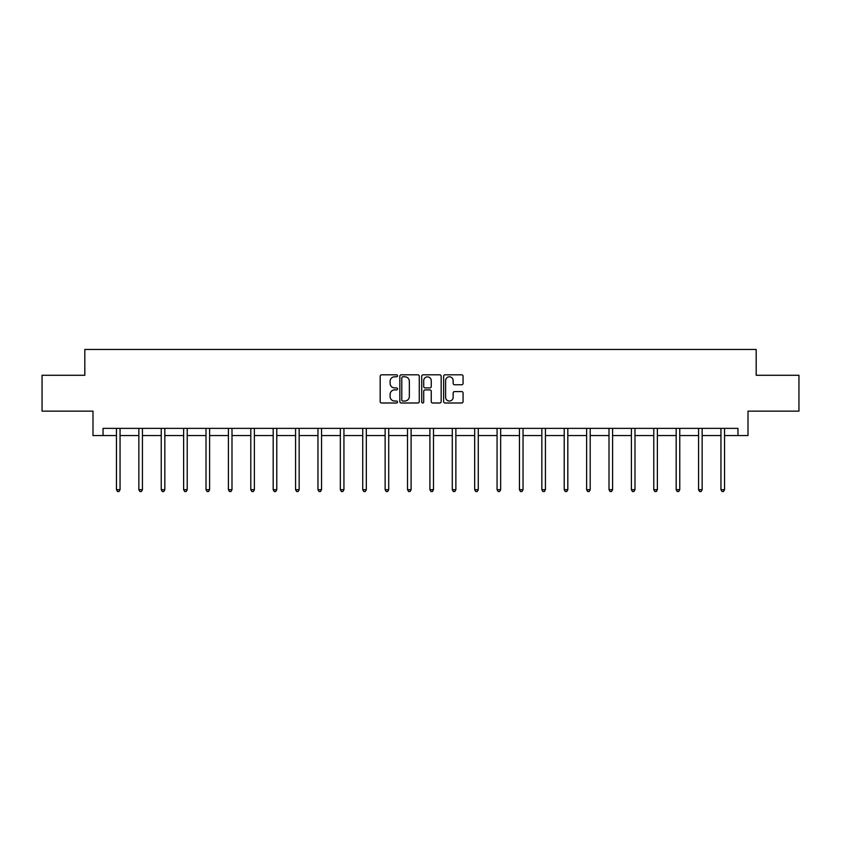 <?xml version="1.0" encoding="UTF-8"?>
<svg xmlns="http://www.w3.org/2000/svg" width="841" height="841" viewBox="0 0 841 841"><rect width="100%" height="100%" fill="white"/><g stroke="black" fill="none" stroke-linecap="round" stroke-linejoin="round"><path stroke-width="1.26" d="M397.541 375.811A0.988 0.988 0 0 0 396.553 374.823L381.583 374.823A1.409 1.409 0 0 0 380.174 376.232L380.174 401.588A1.409 1.409 0 0 0 381.583 402.997L396.553 402.997A0.988 0.988 0 0 0 397.541 402.009A0.988 0.988 0 0 0 396.553 401.031L394.618 401.031A4.51 4.51 0 0 1 390.108 396.521L390.108 394.408A4.51 4.51 0 0 1 394.618 389.898L396.553 389.898A0.988 0.988 0 0 0 397.541 388.91A0.988 0.988 0 0 0 396.553 387.922L394.618 387.922A4.51 4.51 0 0 1 390.108 383.422L390.108 381.309A4.51 4.51 0 0 1 394.618 376.8L396.553 376.8A0.988 0.988 0 0 0 397.541 375.811M461.667 384.757A1.409 1.409 0 0 0 463.076 383.349L463.076 376.232A1.409 1.409 0 0 0 461.667 374.823L445.047 374.823A1.409 1.409 0 0 0 443.638 376.232L443.638 401.588A1.409 1.409 0 0 0 445.047 402.997L461.667 402.997A1.409 1.409 0 0 0 463.076 401.588L463.076 392.999A1.409 1.409 0 0 0 461.667 391.591L454.56 391.591A1.409 1.409 0 0 0 453.152 392.999L453.152 397.257A3.763 3.763 0 0 1 449.378 401.031A3.763 3.763 0 0 1 445.614 397.257L445.614 380.563A3.763 3.763 0 0 1 449.378 376.8A3.763 3.763 0 0 1 453.152 380.563L453.152 383.349A1.409 1.409 0 0 0 454.56 384.757L461.667 384.757M103.044 435.554L103.044 428.374L737.956 428.374L737.956 435.554L748.006 435.554L748.006 411.154L798.95 411.154L798.95 375.275L756.185 375.275L756.185 349.446L84.815 349.446L84.815 375.275L42.05 375.275L42.05 411.154L92.994 411.154L92.994 435.554L116.457 435.554M419.27 376.232A1.409 1.409 0 0 0 417.861 374.823L401.241 374.823A1.409 1.409 0 0 0 399.832 376.232L399.832 401.588A1.409 1.409 0 0 0 401.241 402.997L417.861 402.997A1.409 1.409 0 0 0 419.27 401.588L419.27 376.232M423.139 374.823L439.759 374.823A1.409 1.409 0 0 1 441.168 376.232L441.168 401.588A1.409 1.409 0 0 1 439.759 402.997L432.652 402.997A1.409 1.409 0 0 1 431.244 401.588L431.244 391.307A1.409 1.409 0 0 0 429.835 389.898L425.115 389.898A1.409 1.409 0 0 0 423.706 391.307L423.706 402.009A0.988 0.988 0 0 1 422.718 402.997A0.988 0.988 0 0 1 421.73 402.009L421.73 376.232A1.409 1.409 0 0 1 423.139 374.823M120.053 435.554L138.849 435.554M142.434 435.554L161.241 435.554M164.825 435.554L183.632 435.554M187.217 435.554L206.013 435.554M209.609 435.554L228.405 435.554M231.99 435.554L250.797 435.554M254.381 435.554L273.178 435.554M276.773 435.554L295.569 435.554M299.154 435.554L317.961 435.554M321.546 435.554L340.342 435.554M343.937 435.554L362.734 435.554M366.319 435.554L385.125 435.554M388.71 435.554L407.517 435.554M411.102 435.554L429.898 435.554M433.483 435.554L452.29 435.554M455.875 435.554L474.681 435.554M478.266 435.554L497.063 435.554M500.658 435.554L519.454 435.554M523.039 435.554L541.846 435.554M545.431 435.554L564.227 435.554M567.822 435.554L586.619 435.554M590.203 435.554L609.01 435.554M612.595 435.554L631.391 435.554M634.987 435.554L653.783 435.554M657.368 435.554L676.175 435.554M679.759 435.554L698.566 435.554M702.151 435.554L720.947 435.554M724.543 435.554L737.956 435.554M402.786 376.8A0.988 0.988 0 0 0 401.798 377.788L401.798 400.043A0.988 0.988 0 0 0 402.786 401.031L404.826 401.031A4.51 4.51 0 0 0 409.336 396.521L409.336 381.309A4.51 4.51 0 0 0 404.826 376.8L402.786 376.8M431.244 380.637A3.763 3.763 0 0 0 427.47 376.873A3.763 3.763 0 0 0 423.706 380.637L423.706 386.513A1.409 1.409 0 0 0 425.115 387.922L429.835 387.922A1.409 1.409 0 0 0 431.244 386.513L431.244 380.637M120.242 428.374L120.158 428.595A1.44 1.44 0 0 0 120.053 429.12L120.053 489.693L116.457 489.693L116.457 429.12A1.44 1.44 0 0 0 116.363 428.595L116.279 428.374M120.053 489.693L118.97 491.554L117.54 491.554L116.457 489.693M142.623 428.374L142.539 428.595A1.44 1.44 0 0 0 142.434 429.12L142.434 489.693L138.849 489.693L138.849 429.12A1.44 1.44 0 0 0 138.744 428.595L138.66 428.374M142.434 489.693L141.362 491.554L139.932 491.554L138.849 489.693M165.015 428.374L164.931 428.595A1.44 1.44 0 0 0 164.825 429.12L164.825 489.693L161.241 489.693L161.241 429.12A1.44 1.44 0 0 0 161.136 428.595L161.052 428.374M164.825 489.693L163.753 491.554L162.313 491.554L161.241 489.693M187.406 428.374L187.322 428.595A1.44 1.44 0 0 0 187.217 429.12L187.217 489.693L183.632 489.693L183.632 429.12A1.44 1.44 0 0 0 183.527 428.595L183.443 428.374M187.217 489.693L186.134 491.554L184.705 491.554L183.632 489.693M209.787 428.374L209.703 428.595A1.44 1.44 0 0 0 209.609 429.12L209.609 489.693L206.013 489.693L206.013 429.12A1.44 1.44 0 0 0 205.908 428.595L205.824 428.374M209.609 489.693L208.526 491.554L207.096 491.554L206.013 489.693M232.179 428.374L232.095 428.595A1.44 1.44 0 0 0 231.99 429.12L231.99 489.693L228.405 489.693L228.405 429.12A1.44 1.44 0 0 0 228.3 428.595L228.216 428.374M231.99 489.693L230.918 491.554L229.477 491.554L228.405 489.693M254.571 428.374L254.487 428.595A1.44 1.44 0 0 0 254.381 429.12L254.381 489.693L250.797 489.693L250.797 429.12A1.44 1.44 0 0 0 250.692 428.595L250.607 428.374M254.381 489.693L253.309 491.554L251.869 491.554L250.797 489.693M276.962 428.374L276.878 428.595A1.44 1.44 0 0 0 276.773 429.12L276.773 489.693L273.178 489.693L273.178 429.12A1.44 1.44 0 0 0 273.073 428.595L272.989 428.374M276.773 489.693L275.69 491.554L274.261 491.554L273.178 489.693M299.343 428.374L299.259 428.595A1.44 1.44 0 0 0 299.154 429.12L299.154 489.693L295.569 489.693L295.569 429.12A1.44 1.44 0 0 0 295.464 428.595L295.38 428.374M299.154 489.693L298.082 491.554L296.642 491.554L295.569 489.693M321.735 428.374L321.651 428.595A1.44 1.44 0 0 0 321.546 429.12L321.546 489.693L317.961 489.693L317.961 429.12A1.44 1.44 0 0 0 317.856 428.595L317.772 428.374M321.546 489.693L320.474 491.554L319.033 491.554L317.961 489.693M344.127 428.374L344.043 428.595A1.44 1.44 0 0 0 343.937 429.12L343.937 489.693L340.342 489.693L340.342 429.12A1.44 1.44 0 0 0 340.248 428.595L340.153 428.374M343.937 489.693L342.855 491.554L341.425 491.554L340.342 489.693M366.508 428.374L366.424 428.595A1.44 1.44 0 0 0 366.319 429.12L366.319 489.693L362.734 489.693L362.734 429.12A1.44 1.44 0 0 0 362.629 428.595L362.545 428.374M366.319 489.693L365.246 491.554L363.817 491.554L362.734 489.693M388.899 428.374L388.815 428.595A1.44 1.44 0 0 0 388.71 429.12L388.71 489.693L385.125 489.693L385.125 429.12A1.44 1.44 0 0 0 385.02 428.595L384.936 428.374M388.71 489.693L387.638 491.554L386.198 491.554L385.125 489.693M411.291 428.374L411.207 428.595A1.44 1.44 0 0 0 411.102 429.12L411.102 489.693L407.517 489.693L407.517 429.12A1.44 1.44 0 0 0 407.412 428.595L407.328 428.374M411.102 489.693L410.019 491.554L408.589 491.554L407.517 489.693M433.672 428.374L433.588 428.595A1.44 1.44 0 0 0 433.483 429.12L433.483 489.693L429.898 489.693L429.898 429.12A1.44 1.44 0 0 0 429.793 428.595L429.709 428.374M433.483 489.693L432.411 491.554L430.981 491.554L429.898 489.693M456.064 428.374L455.98 428.595A1.44 1.44 0 0 0 455.875 429.12L455.875 489.693L452.29 489.693L452.29 429.12A1.44 1.44 0 0 0 452.185 428.595L452.101 428.374M455.875 489.693L454.802 491.554L453.362 491.554L452.29 489.693M478.455 428.374L478.371 428.595A1.44 1.44 0 0 0 478.266 429.12L478.266 489.693L474.681 489.693L474.681 429.12A1.44 1.44 0 0 0 474.576 428.595L474.492 428.374M478.266 489.693L477.183 491.554L475.754 491.554L474.681 489.693M500.847 428.374L500.752 428.595A1.44 1.44 0 0 0 500.658 429.12L500.658 489.693L497.063 489.693L497.063 429.12A1.44 1.44 0 0 0 496.957 428.595L496.873 428.374M500.658 489.693L499.575 491.554L498.145 491.554L497.063 489.693M523.228 428.374L523.144 428.595A1.44 1.44 0 0 0 523.039 429.12L523.039 489.693L519.454 489.693L519.454 429.12A1.44 1.44 0 0 0 519.349 428.595L519.265 428.374M523.039 489.693L521.967 491.554L520.526 491.554L519.454 489.693M545.62 428.374L545.536 428.595A1.44 1.44 0 0 0 545.431 429.12L545.431 489.693L541.846 489.693L541.846 429.12A1.44 1.44 0 0 0 541.741 428.595L541.657 428.374M545.431 489.693L544.358 491.554L542.918 491.554L541.846 489.693M568.011 428.374L567.927 428.595A1.44 1.44 0 0 0 567.822 429.12L567.822 489.693L564.227 489.693L564.227 429.12A1.44 1.44 0 0 0 564.122 428.595L564.038 428.374M567.822 489.693L566.739 491.554L565.31 491.554L564.227 489.693M590.393 428.374L590.308 428.595A1.44 1.44 0 0 0 590.203 429.12L590.203 489.693L586.619 489.693L586.619 429.12A1.44 1.44 0 0 0 586.513 428.595L586.429 428.374M590.203 489.693L589.131 491.554L587.691 491.554L586.619 489.693M612.784 428.374L612.7 428.595A1.44 1.44 0 0 0 612.595 429.12L612.595 489.693L609.01 489.693L609.01 429.12A1.44 1.44 0 0 0 608.905 428.595L608.821 428.374M612.595 489.693L611.523 491.554L610.082 491.554L609.01 489.693M635.176 428.374L635.092 428.595A1.44 1.44 0 0 0 634.987 429.12L634.987 489.693L631.391 489.693L631.391 429.12A1.44 1.44 0 0 0 631.297 428.595L631.213 428.374M634.987 489.693L633.904 491.554L632.474 491.554L631.391 489.693M657.557 428.374L657.473 428.595A1.44 1.44 0 0 0 657.368 429.12L657.368 489.693L653.783 489.693L653.783 429.12A1.44 1.44 0 0 0 653.678 428.595L653.594 428.374M657.368 489.693L656.295 491.554L654.866 491.554L653.783 489.693M679.948 428.374L679.864 428.595A1.44 1.44 0 0 0 679.759 429.12L679.759 489.693L676.175 489.693L676.175 429.12A1.44 1.44 0 0 0 676.069 428.595L675.985 428.374M679.759 489.693L678.687 491.554L677.247 491.554L676.175 489.693M702.34 428.374L702.256 428.595A1.44 1.44 0 0 0 702.151 429.12L702.151 489.693L698.566 489.693L698.566 429.12A1.44 1.44 0 0 0 698.461 428.595L698.377 428.374M702.151 489.693L701.068 491.554L699.638 491.554L698.566 489.693M724.721 428.374L724.637 428.595A1.44 1.44 0 0 0 724.543 429.12L724.543 489.693L720.947 489.693L720.947 429.12A1.44 1.44 0 0 0 720.842 428.595L720.758 428.374M724.543 489.693L723.46 491.554L722.03 491.554L720.947 489.693"/></g></svg>
